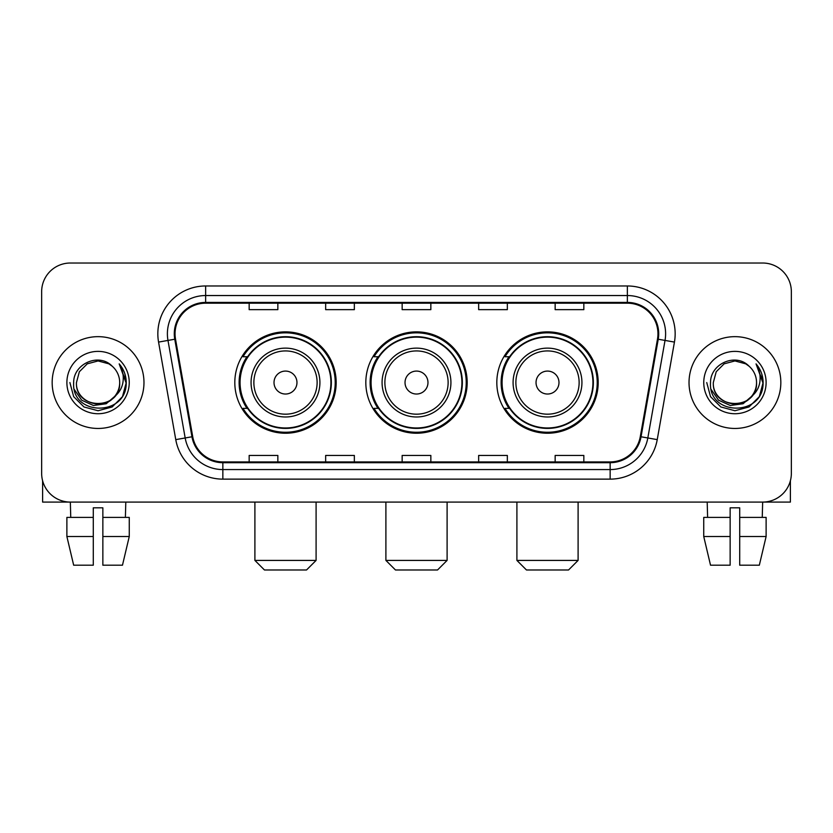 <?xml version="1.0" encoding="UTF-8"?>
<svg xmlns="http://www.w3.org/2000/svg" width="833" height="833" viewBox="0 0 833 833"><rect width="100%" height="100%" fill="white"/><g stroke="black" fill="none" stroke-linecap="round" stroke-linejoin="round"><path stroke-width="1.25" d="M496.822 382.555A50.678 50.678 0 0 0 547.51 433.233A50.678 50.678 0 0 0 598.188 382.555A50.678 50.678 0 0 0 547.51 331.867A50.678 50.678 0 0 0 496.822 382.555M365.822 382.555A50.678 50.678 0 0 0 416.5 433.233A50.678 50.678 0 0 0 467.178 382.555A50.678 50.678 0 0 0 416.5 331.867A50.678 50.678 0 0 0 365.822 382.555M234.812 382.555A50.678 50.678 0 0 0 285.49 433.233A50.678 50.678 0 0 0 336.178 382.555A50.678 50.678 0 0 0 285.49 331.867A50.678 50.678 0 0 0 234.812 382.555M246.964 408.368A46.377 46.377 0 0 1 246.964 356.732M377.974 408.368A46.377 46.377 0 0 1 377.974 356.732M508.984 408.368A46.377 46.377 0 0 1 508.984 356.732M41.65 291.706L41.65 473.394A28.686 28.686 0 0 0 70.336 502.08L762.664 502.08A28.686 28.686 0 0 0 791.35 473.394L791.35 291.706A28.686 28.686 0 0 0 762.664 263.02L70.336 263.02A28.686 28.686 0 0 0 41.65 291.706L41.65 473.394M52.167 382.555A45.898 45.898 0 0 0 98.065 428.454A45.898 45.898 0 0 0 143.974 382.555A45.898 45.898 0 0 0 98.065 336.657A45.898 45.898 0 0 0 52.167 382.555A45.898 45.898 0 0 0 98.065 428.454A45.898 45.898 0 0 0 143.974 382.555A45.898 45.898 0 0 0 98.065 336.657A45.898 45.898 0 0 0 52.167 382.555M689.026 382.555A45.898 45.898 0 0 0 734.935 428.454A45.898 45.898 0 0 0 780.833 382.555A45.898 45.898 0 0 0 734.935 336.657A45.898 45.898 0 0 0 689.026 382.555A45.898 45.898 0 0 0 734.935 428.454A45.898 45.898 0 0 0 780.833 382.555A45.898 45.898 0 0 0 734.935 336.657A45.898 45.898 0 0 0 689.026 382.555M175.045 333.783A30.602 30.602 0 0 1 205.647 303.181L627.353 303.181A30.602 30.602 0 0 1 657.487 339.093L640.285 436.638A30.602 30.602 0 0 1 610.152 461.919L222.848 461.919A30.602 30.602 0 0 1 192.715 436.638L175.513 339.093A30.602 30.602 0 0 1 175.045 333.783M174.284 333.783A31.362 31.362 0 0 0 174.763 339.229L191.954 436.773A31.362 31.362 0 0 0 222.848 462.69L610.152 462.69A31.362 31.362 0 0 0 641.046 436.773L658.237 339.229A31.362 31.362 0 0 0 627.353 302.421L205.647 302.421A31.362 31.362 0 0 0 174.284 333.783M158.562 342.082A47.814 47.814 0 0 1 205.647 285.969L627.353 285.969A47.814 47.814 0 0 1 674.438 342.082L657.237 439.626A47.814 47.814 0 0 1 610.152 479.131L222.848 479.131A47.814 47.814 0 0 1 175.763 439.626L158.562 342.082L167.974 340.426A38.245 38.245 0 0 1 205.647 295.538L627.353 295.538A38.245 38.245 0 0 1 665.026 340.426L647.824 437.96A38.245 38.245 0 0 1 610.152 469.573L222.848 469.573A38.245 38.245 0 0 1 185.176 437.96L167.974 340.426A38.245 38.245 0 0 1 167.402 333.783M762.664 263.02L70.336 263.02M70.753 517.387L70.336 502.08L762.664 502.08L762.247 517.387M791.35 473.394L791.35 291.706M641.046 436.773L647.824 437.96L665.026 340.426L674.438 342.082M402.152 303.181L402.152 309.657L430.848 309.657L430.848 303.181M325.661 303.181L325.661 309.657L354.348 309.657L354.348 303.181M249.161 303.181L249.161 309.657L277.847 309.657L277.847 303.181M478.652 303.181L478.652 309.657L507.339 309.657L507.339 303.181M555.153 303.181L555.153 309.657L583.839 309.657L583.839 303.181M430.848 461.919L430.848 455.443L402.152 455.443L402.152 461.919M354.348 461.919L354.348 455.443L325.661 455.443L325.661 461.919M277.847 461.919L277.847 455.443L249.161 455.443L249.161 461.919M507.339 461.919L507.339 455.443L478.652 455.443L478.652 461.919M583.839 461.919L583.839 455.443L555.153 455.443L555.153 461.919M119.681 382.555C121.004 410.43 75.137 410.43 76.459 382.555L79.354 371.747L87.267 363.834L98.065 360.939L108.873 363.834L112.226 366.228C98.96 352.328 73.429 363.771 73.668 382.555C71.242 415.917 125.335 416.792 126.21 384.169L126.252 382.555C126.168 375.464 123.815 369.238 119.181 363.875C122.701 369.665 123.95 375.891 122.909 382.555C121.899 388.22 119.14 392.853 114.631 396.435A21.616 21.616 0 0 0 119.681 382.555C121.004 410.43 75.137 410.43 76.459 382.555C75.137 410.43 121.004 410.43 119.681 382.555A21.616 21.616 0 0 0 112.226 366.228M114.631 396.435C103.157 411.939 75.334 402.027 76.459 382.555M116.006 395.279L106.249 403.724L93.463 405.504L81.696 400.184L74.345 389.563M66.89 382.555A31.175 31.175 0 0 0 98.065 413.73A31.175 31.175 0 0 0 129.24 382.555A31.175 31.175 0 0 0 98.065 351.38A31.175 31.175 0 0 0 66.89 382.555M119.181 363.875L126.241 383.378L124.929 374.017L126.241 383.378L124.929 374.017L126.241 383.378L119.39 364.115L126.241 383.367L119.39 364.115L126.252 382.555L122.482 396.643L112.163 406.962L98.065 410.742L83.977 406.962L73.658 396.643L69.889 382.555M119.39 364.115L126.241 383.388M42.608 480.745L42.608 502.08L153.532 502.08M66.879 517.387L66.879 536.514L73.668 565.201L66.879 536.514L66.879 517.387L93.286 517.387L93.286 507.818L102.855 507.818L102.855 517.387L129.261 517.387L129.261 536.514L122.472 565.201L129.261 536.514L102.855 536.514L102.855 517.387M125.804 502.08L125.387 517.387M93.286 517.387L93.286 565.201L73.668 565.201M66.879 536.514L93.286 536.514M122.472 565.201L102.855 565.201L102.855 536.514M306.534 569.98L264.457 569.98L254.898 560.411L316.092 560.411L306.534 569.98M296.964 382.555A11.475 11.475 0 0 0 285.49 371.081A11.475 11.475 0 0 0 274.015 382.555A11.475 11.475 0 0 0 285.49 394.03A11.475 11.475 0 0 0 296.964 382.555M319.914 382.555A34.424 34.424 0 0 0 285.49 348.132A34.424 34.424 0 0 0 251.066 382.555A34.424 34.424 0 0 0 285.49 416.979A34.424 34.424 0 0 0 319.914 382.555A34.424 34.424 0 0 1 285.49 416.979A34.424 34.424 0 0 1 251.066 382.555M330.92 382.555A45.419 45.419 0 0 0 285.49 337.136A45.419 45.419 0 0 0 240.071 382.555A45.419 45.419 0 0 0 285.49 427.975A45.419 45.419 0 0 0 330.92 382.555M335.22 382.555A49.73 49.73 0 0 1 242.997 408.368L247.609 408.368A45.846 45.846 0 0 0 315.832 416.937A45.846 45.846 0 0 0 315.832 348.173A45.846 45.846 0 0 0 247.609 356.732L242.997 356.732A49.73 49.73 0 0 1 335.22 382.555M437.533 569.98L395.467 569.98L385.898 560.411L447.102 560.411L437.533 569.98M427.975 382.555A11.475 11.475 0 0 0 416.5 371.081A11.475 11.475 0 0 0 405.025 382.555A11.475 11.475 0 0 0 416.5 394.03A11.475 11.475 0 0 0 427.975 382.555M450.924 382.555A34.424 34.424 0 0 0 416.5 348.132A34.424 34.424 0 0 0 382.076 382.555A34.424 34.424 0 0 0 416.5 416.979A34.424 34.424 0 0 0 450.924 382.555A34.424 34.424 0 0 1 416.5 416.979A34.424 34.424 0 0 1 382.076 382.555M461.919 382.555A45.419 45.419 0 0 0 416.5 337.136A45.419 45.419 0 0 0 371.081 382.555A45.419 45.419 0 0 0 416.5 427.975A45.419 45.419 0 0 0 461.919 382.555M466.23 382.555A49.73 49.73 0 0 1 374.007 408.368L378.609 408.368A45.846 45.846 0 0 0 446.832 416.937A45.846 45.846 0 0 0 446.832 348.173A45.846 45.846 0 0 0 378.609 356.732L374.007 356.732A49.73 49.73 0 0 1 466.23 382.555M568.543 569.98L526.466 569.98L516.908 560.411L578.102 560.411L568.543 569.98M558.985 382.555A11.475 11.475 0 0 0 547.51 371.081A11.475 11.475 0 0 0 536.035 382.555A11.475 11.475 0 0 0 547.51 394.03A11.475 11.475 0 0 0 558.985 382.555M581.934 382.555A34.424 34.424 0 0 0 547.51 348.132A34.424 34.424 0 0 0 513.086 382.555A34.424 34.424 0 0 0 547.51 416.979A34.424 34.424 0 0 0 581.934 382.555A34.424 34.424 0 0 1 547.51 416.979A34.424 34.424 0 0 1 513.086 382.555M592.929 382.555A45.419 45.419 0 0 0 547.51 337.136A45.419 45.419 0 0 0 502.08 382.555A45.419 45.419 0 0 0 547.51 427.975A45.419 45.419 0 0 0 592.929 382.555M597.23 382.555A49.73 49.73 0 0 1 505.006 408.368L509.619 408.368A45.846 45.846 0 0 0 577.842 416.937A45.846 45.846 0 0 0 577.842 348.173A45.846 45.846 0 0 0 509.619 356.732L505.006 356.732A49.73 49.73 0 0 1 597.23 382.555M790.392 480.745L790.392 502.08L679.468 502.08M730.145 517.387L730.145 536.514L703.739 536.514L710.528 565.201L703.739 536.514L703.739 517.387L730.145 517.387L730.145 507.818L739.714 507.818L739.714 517.387L766.121 517.387L766.121 536.514L759.332 565.201L766.121 536.514L739.714 536.514L739.714 517.387L739.714 565.201L759.332 565.201M730.145 536.514L730.145 565.201L710.528 565.201M707.196 502.08L707.613 517.387M756.541 382.555C757.863 410.43 711.996 410.43 713.319 382.555L716.213 371.747L724.127 363.834L734.935 360.939L745.733 363.834L749.086 366.228C735.831 352.328 710.289 363.771 710.528 382.555C708.102 415.917 762.195 416.792 763.07 384.169L763.111 382.555C763.038 375.464 760.675 369.238 756.041 363.875C759.571 369.665 760.81 375.891 759.769 382.555C758.759 388.22 756 392.853 751.491 396.435A21.616 21.616 0 0 0 756.541 382.555C757.863 410.43 711.996 410.43 713.319 382.555C711.996 410.43 757.863 410.43 756.541 382.555A21.616 21.616 0 0 0 749.086 366.228M751.491 396.435C740.016 411.939 712.194 402.027 713.319 382.555M752.865 395.279L743.109 403.724L730.322 405.504L718.556 400.184L711.205 389.563M703.76 382.555A31.175 31.175 0 0 0 734.935 413.73A31.175 31.175 0 0 0 766.11 382.555A31.175 31.175 0 0 0 734.935 351.38A31.175 31.175 0 0 0 703.76 382.555M756.041 363.875L763.101 383.378L761.789 374.017L763.101 383.378L761.789 374.017L763.101 383.378L756.249 364.115L763.101 383.367L756.249 364.115L763.111 382.555L759.342 396.643L749.023 406.962L734.935 410.742L720.837 406.962L710.518 396.643L706.748 382.555M756.249 364.115L763.101 383.388M627.353 285.969L627.353 302.421M167.974 340.426L174.763 339.229M222.848 479.131L222.848 462.69M610.152 462.69L610.152 479.131M175.763 439.626L191.954 436.773M658.237 339.229L665.026 340.426M205.647 285.969L205.647 302.421M647.824 437.96L657.237 439.626M317.123 382.555A31.623 31.623 0 0 0 285.49 350.932A31.623 31.623 0 0 0 253.867 382.555A31.623 31.623 0 0 0 285.49 414.178A31.623 31.623 0 0 0 317.123 382.555M448.123 382.555A31.623 31.623 0 0 0 416.5 350.932A31.623 31.623 0 0 0 384.877 382.555A31.623 31.623 0 0 0 416.5 414.178A31.623 31.623 0 0 0 448.123 382.555M579.133 382.555A31.623 31.623 0 0 0 547.51 350.932A31.623 31.623 0 0 0 515.877 382.555A31.623 31.623 0 0 0 547.51 414.178A31.623 31.623 0 0 0 579.133 382.555M316.092 502.08L316.092 560.411M254.898 502.08L254.898 560.411M447.102 502.08L447.102 560.411M385.898 502.08L385.898 560.411M578.102 502.08L578.102 560.411M516.908 502.08L516.908 560.411"/></g></svg>
